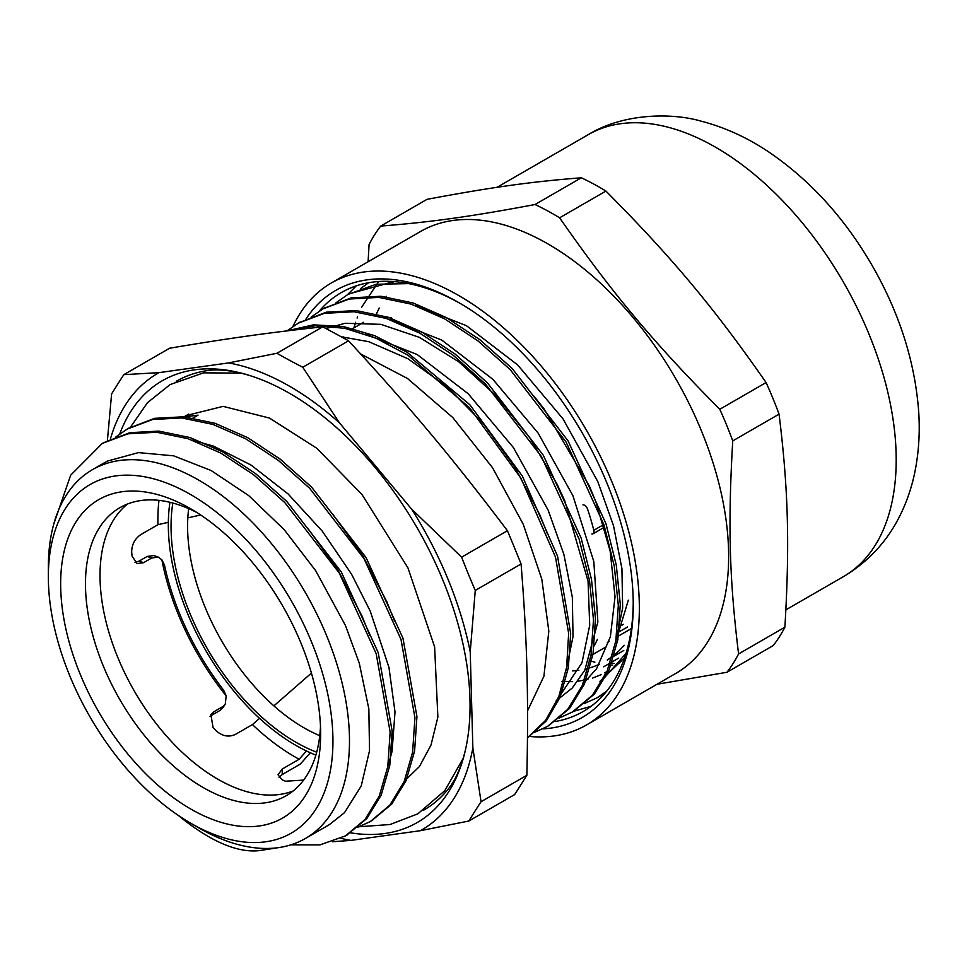 <?xml version="1.0" encoding="UTF-8"?>
<svg xmlns="http://www.w3.org/2000/svg" width="967" height="967" viewBox="0 0 967 967"><rect width="100%" height="100%" fill="white"/><g stroke="black" fill="none" stroke-linecap="round" stroke-linejoin="round"><path stroke-width="1.45" d="M153.765 555.554L147.202 556.436L151.734 557.983L158.298 557.101L161.876 559.82L164.438 564.909A193.013 111.435 60 0 0 223.667 690.233L226.181 695.902L225.299 703.952L219.993 710.467L223.147 707.433M219.993 710.467L211.882 715.145L214.045 711.664L210.891 714.686L213.066 727.522A193.666 111.809 60 0 0 216.161 730.822C222.374 736.225 228.792 737.434 235.416 734.412L252.435 724.585A193.666 111.809 -120 0 0 299.154 759.252L306.491 750.984M210.032 716.559L211.882 715.145M310.359 752.773L300.302 764.099L282.279 774.507L282.134 769.079L278.025 774.785L282.11 779.753A193.666 111.809 60 0 0 285.458 781.227L303.614 780.079M279.016 777.432L282.279 774.507M158.975 500.362A193.666 111.809 -120 0 0 157.959 524.682L140.94 534.509C134.848 538.643 131.766 544.494 131.681 552.06A193.666 111.809 60 0 0 132.08 556.146L137.096 563.568L143.624 562.673L139.091 561.114L135.017 562.371M139.091 561.114L147.202 556.436M161.876 559.82A193.666 111.809 -120 0 0 226.181 695.902M311.434 673.092L273.866 705.874M259.543 718.384L252.435 724.585M157.959 524.682L168.343 522.313M187.828 517.877L200.64 514.964M214.045 711.664L222.144 706.974M282.134 769.079L299.154 759.252M151.734 557.983L143.624 562.673M172.839 503.033A176.236 101.753 -120 0 0 244.941 700.374A176.236 101.753 -120 0 0 316.692 752.193M319.763 735.682A164.547 94.996 60 0 1 256.581 688.818A164.547 94.996 60 0 1 188.674 508.63M169.938 502.296A180.092 103.977 -120 0 0 243.829 702.61A180.092 103.977 -120 0 0 315.883 755.082M582.968 504.871A4.678 2.696 60 0 1 587.622 509.21A205.705 118.772 60 0 1 593.811 530.291A4.678 2.696 60 0 1 593.025 533.784A4.678 2.696 60 0 1 591.864 533.977M391.587 317.72A205.705 118.772 -120 0 0 384.818 317.95M628.345 600.156L618.65 632.104L627.631 626.93M626.036 653.366L603.372 678.967M619.738 662.927L618.082 663.12M614.287 663.422L609.258 663.567M591.163 706.248L573.564 711.337M347.491 294.705L356.267 285.869M392.989 282.715L386.377 281.276M624.609 657.753L599.975 681.276M375.752 315.302L379.221 308.038M385.18 298.078L386.389 296.337M656.968 684.285L726.979 672.258L773.286 645.521A287.574 166.034 60 0 0 784.89 627.196L738.583 653.934C729.36 578.955 727.849 524.029 732.756 440.892L779.064 414.154C788.298 489.133 789.797 544.058 784.89 627.196M605.922 191.067C672.428 258.044 713.719 307.409 766.094 382.545L719.786 409.283C653.281 342.306 611.99 292.941 559.615 217.805L605.922 191.067A287.574 166.034 60 0 0 581.348 177.783L535.041 204.52C470.699 216.608 430.907 222.156 380.696 226.085L427.003 199.347C491.345 187.26 531.137 181.711 581.348 177.783M380.696 226.085A287.574 166.034 -120 0 0 369.092 244.409L368.101 261.755M559.615 217.805A287.574 166.034 -120 0 0 535.041 204.52M732.756 440.892A287.574 166.034 -120 0 0 719.786 409.283M766.094 382.545A287.574 166.034 60 0 1 779.064 414.154M726.979 672.258A287.574 166.034 -120 0 0 738.583 653.934M529.3 736.467A255.179 147.322 -120 0 0 586.498 724.972L675.8 673.407A255.179 147.322 -120 0 0 706.974 445.074A255.179 147.322 -120 0 0 420.633 231.427L331.318 282.993A255.179 147.322 -120 0 0 292.88 326.544M319.243 311.144A241.871 139.647 60 0 1 341.278 292.602A241.871 139.647 60 0 1 460.57 303.65M633.228 602.707A241.871 139.647 60 0 1 583.149 711.531A241.871 139.647 60 0 1 554.865 721.563M542.91 728.876A246.549 142.342 -120 0 0 633.24 604.629A246.549 142.342 -120 0 0 458.914 302.671A246.549 142.342 -120 0 0 305.814 319.303M586.498 724.972A255.179 147.322 -120 0 0 586.498 430.315A255.179 147.322 -120 0 0 331.318 282.993M342.814 337.652A209.331 120.863 60 0 1 343.321 336.927M589.181 660.715L594.874 662.165M623.389 624.356L621.515 625.431M631.415 628.55L617.381 636.649M609.089 641.435L607.361 642.439M597.425 639.344A201.378 116.27 60 0 1 593.847 646.331M591.103 655.517L604.738 647.648M376.683 314.771L375.643 315.363M363.592 322.325L350.864 329.674M572.537 670.917A209.331 120.863 -120 0 0 578.882 670.24M585.434 669.019A209.331 120.863 -120 0 0 599.347 664.269M607.3 659.965A209.331 120.863 -120 0 0 624.15 645.267M350.38 832.792A255.034 147.25 -120 0 0 465.453 749.872A255.034 147.25 -120 0 0 249.232 375.365A255.034 147.25 -120 0 0 119.751 433.917M332.563 841.725L350.912 840.396A263.713 152.254 60 0 1 340.952 838.28M350.912 840.396L420.464 830.677L468.838 821.019A717.139 169.624 -39.9 0 1 481.058 801.728L472.863 747.902A263.713 152.254 60 0 1 420.464 830.677M472.863 747.902L470.228 651.903L475.268 590.426A717.139 570.167 -98 0 1 461.622 557.161L411.664 509.174A263.713 152.254 60 0 1 470.228 651.903M411.664 509.174L339.49 422.881L302.756 367.255L348.567 340.807C411.338 408.92 452.471 458.092 507.433 530.714A2083.716 1656.664 -98 0 1 521.08 563.979C527.124 640.021 528.623 694.729 526.87 775.28A2083.716 492.868 -39.9 0 1 514.649 794.572L468.838 821.019M228.514 362.927L158.975 372.646L123.824 374.664L169.636 348.217C230.255 338.039 269.89 332.503 322.712 326.834L276.9 353.281L228.514 362.927A263.713 152.254 60 0 1 339.49 422.881M110.311 439.356A263.713 152.254 60 0 1 158.975 372.646M103.384 442.801L129.808 432.684L158.793 431.101L190.173 437.592L222.785 451.927L255.385 473.455L286.764 501.414L341.254 571.908L378.182 652.556L392.131 730.931L389.786 765.429L381.252 794.947L366.964 818.384L346.537 835.27M128.248 428.466L154.611 418.336L183.597 416.789L214.976 423.268L247.576 437.592L280.188 459.144L311.567 487.078L366.07 557.584L402.973 638.232L416.934 716.595L414.589 751.105L406.067 780.623L391.768 804.048L371.364 820.959M190.644 823.171A201.245 116.185 60 0 1 48.35 576.707A201.245 116.185 60 0 1 151.614 478.314A201.245 116.185 60 0 1 311.531 641.967A201.245 116.185 60 0 1 265.72 841.786A201.245 116.185 60 0 1 190.644 823.171L198.912 827.945A212.933 122.942 -120 0 0 278.351 847.648L259.277 850.622C238.498 852.894 213.429 842.692 184.044 820.04L178.69 815.689M53.765 524.078L70.664 475.208L102.321 443.406L127.825 433.832L156.811 432.249L188.178 438.74L220.79 453.076L253.402 474.604L284.781 502.55L339.272 573.044L376.187 653.704L390.148 732.079L387.791 766.577L379.269 796.095L364.982 819.533L345.461 835.899L320.041 844.868L290.813 844.856M115.424 437.302L127.136 429.106L152.629 419.485L181.615 417.937L212.994 424.416L245.594 438.74L278.206 460.292L309.585 488.214L364.075 558.733L400.991 639.38L414.94 717.744L412.607 752.253L404.085 781.771L389.786 805.197L370.276 821.587L357.21 827.474M191.224 419.11L198.042 415.169L177.614 417.684M307.869 528.369L338.039 570.24L361.972 615.931L369.781 635.428M332.539 513.888L362.794 555.832L386.776 601.607L394.548 621.019M368.512 282.763L360.884 288.396M584.044 703.686L597.135 697.763L606.563 691.32M408.715 283.609L376.223 284.262L347.794 294.524L335.996 302.78M559.204 718.046L572.319 712.063L592.396 695.249L607.095 671.183L615.846 640.831L618.312 605.415L614.299 566.251L604 524.912L566.118 442.076L510.225 369.672L478.024 340.94L444.566 318.808L411.108 304.109L378.895 297.389L349.172 299.033L322.99 308.86L311.132 317.103M534.437 732.37L547.527 726.41L567.569 709.548L582.303 685.518L591.042 655.167L593.484 619.726L589.507 580.587L579.173 539.223L541.315 456.4L485.422 383.972L453.209 355.288L419.751 333.119L386.292 318.433L354.091 311.749L324.344 313.32L298.199 323.208L287.042 330.883M527.486 737.736L545.606 720.355L558.805 696.591L566.614 667.29L568.656 633.445L555.493 557.089L520.875 478.109L469.37 407.53L407.905 355.155L375.958 338.184L344.675 328.272L315.097 325.782L288.202 330.738M378.653 281.518L361.61 307.313M359.869 311.132L359.555 311.894M357.548 316.874L357.101 318.046M355.614 322.313L353.874 327.934M598.247 697.11L605.753 692.324M393.992 281.59L348.906 293.895M573.286 711.494L594.379 694.101L609.077 670.034L617.828 639.683L620.294 604.278L616.281 565.115L605.983 523.763L568.1 440.928L512.208 368.524L480.007 339.792L446.549 317.66L413.09 302.973L380.877 296.253L351.154 297.884L323.86 308.364M548.41 725.891L569.563 708.4L584.286 684.37L593.025 654.018L595.467 618.578L591.49 579.438L581.155 538.087L543.309 455.252L487.404 382.823L455.191 354.14L421.733 331.971L388.287 317.285L356.074 310.6L326.326 312.172L299.214 322.615M527.486 737.894L546.307 720.874L560.086 697.183L568.342 667.762L570.675 633.566L557.548 556.146L522.301 476.006L469.757 404.641L407.155 352.29L374.749 335.706L343.128 326.459L313.381 324.864L286.534 330.944M609.222 665.888L612.715 665.091M561.537 681.505L572.633 681.65M577.928 681.215L587.876 679.438M592.626 678.072L601.522 674.495M604.617 672.887L605.777 672.234M615.653 641.967L622.651 608.062L621.926 568.632L613.525 525.746L597.763 481.518M597.727 481.445L562.963 418.796L517.623 364.922L466.493 325.722L414.903 305.403M556.146 700.857L572.246 688.033L584.781 670.264L597.872 621.999L593.811 561.549L572.935 495.757L538.172 433.143L492.88 379.318L441.786 340.082L390.209 319.751M566.058 670.59L573.02 636.637L572.331 597.231L563.87 554.321L548.12 510.08L513.392 447.54L468.173 393.726L417.128 354.49L365.611 334.135M527.547 710.842L543.925 676.211L548.821 631.149L541.81 579.209L523.304 524.404L492.529 467.702L452.834 417.599L407.615 378.556L360.691 353.97M618.65 658.14L603.662 666.795M341.218 336.782L368.741 341.689L407.869 358.709L446.766 386.486L483.113 423.413L514.782 467.085L539.84 514.855L547.757 534.642M325.952 328.55L345.074 323.292L380.877 324.344L419.545 337.423L458.769 361.815L496.24 395.89L529.674 437.616L557.149 484.334L564.668 500.531L588.057 581.167L589.713 625.238L581.989 662.758L558.056 698.452M533.857 396.083L543.925 408.678L589.471 486.208L596.107 502.538L610.165 551.13L615.036 596.844L610.382 636.806L596.627 668.596L582.908 684.08M387.658 767.351L392.058 751.468L395.007 711.966L388.964 667.435L370.276 611.253M370.24 611.156L351.529 574.168L322.253 531.125L288.106 493.968L251.045 465.042L213.248 446.029L192.445 440.19M278.351 847.648A212.933 122.942 -120 0 0 305.391 838.486L329.288 824.694L344.518 812.655L361.187 786.026L369.515 750.767L368.85 708.932L359.265 663.132L345.461 625.54M345.424 625.468L315.713 570.723L284.262 529.747L248.712 495.612L211.084 470.494L173.601 455.82L138.462 452.616L107.675 461.005L102.707 463.761M305.391 838.486A212.933 122.942 -120 0 0 326.834 636.213A212.933 122.942 -120 0 0 92.445 469.672A212.933 122.942 -120 0 0 48.35 567.158L48.35 576.707M301.088 643.43A183.839 106.14 -120 0 0 190.656 508.751A183.839 106.14 -120 0 0 60.655 583.802A183.839 106.14 -120 0 0 190.644 808.956A183.839 106.14 -120 0 0 320.645 733.905A183.839 106.14 -120 0 0 301.088 643.43M123.824 374.664A717.139 169.624 140.1 0 0 111.604 393.956L107.385 440.71M526.87 775.28L481.058 801.728M475.268 590.426L521.08 563.979M507.433 530.714L461.622 557.161M302.756 367.255A717.139 400.543 178.4 0 1 276.9 353.281M322.712 326.834A2083.716 1163.797 178.4 0 1 348.567 340.807M197.014 512.607A166.3 96.011 -120 0 0 119.908 507.675A166.3 96.011 -120 0 0 119.908 699.697A166.3 96.011 -120 0 0 286.196 795.708A166.3 96.011 -120 0 0 320.488 726.483M127.499 504.025A166.3 96.011 -120 0 0 134.461 691.296A166.3 96.011 -120 0 0 293.158 790.958M603.565 524.658L593.811 530.291M588.166 134.703C622.869 113.212 671.86 112.51 701.317 121.213C724.73 127.306 747.092 137.483 768.402 151.734C810.261 180.152 845.037 218.409 872.717 266.493C899.576 313.55 914.879 361.731 918.65 411.06C919.955 430.242 919.013 448.857 915.846 466.916C912.981 483.21 908.073 498.67 901.111 513.296C888.238 540.299 868.97 561.428 843.345 576.683A255.179 147.322 -120 0 0 843.345 282.026A255.179 147.322 -120 0 0 588.166 134.703L497.014 187.32M176.212 381.349A247.552 142.923 60 0 1 204.714 371.038C216.475 368.669 231.318 370.119 249.232 375.365M465.453 749.872C461.041 768.016 454.877 781.59 446.947 790.595A247.552 142.923 60 0 1 423.764 810.116M130.376 427.317L147.468 402.707L170.035 384.612L203.614 372.839L241.134 373.117M186.148 415.58L223.111 406.37L269.406 418.046L316.741 448.241L361.876 494.342L407.953 567.895L434.618 646.911L437.87 717.067L431.016 745.013L419.436 766.529L404.339 781.179M359.289 826.737L390.088 824.513L417.841 813.839L444.82 790.643L463.35 758.007M158.322 557.101L153.862 555.578M223.184 707.373L225.323 703.928M593.025 533.784L604.327 527.257M604.58 647.685L591.127 655.457M843.345 576.683L785.881 609.851M623.788 650.501L607.252 660.05M345.461 835.911L347.443 834.763M371.449 820.898L372.259 820.439M127.136 429.094L129.119 427.958M349.788 293.388L349.135 293.763M324.985 307.711L323.534 308.558M300.169 322.035L298.187 323.183M599.117 696.615L597.872 697.328M574.313 710.938L572.331 712.087M549.51 725.262L548.567 725.794M188.734 414.081L184.008 416.813M103.953 463.036L92.445 469.672"/></g></svg>
